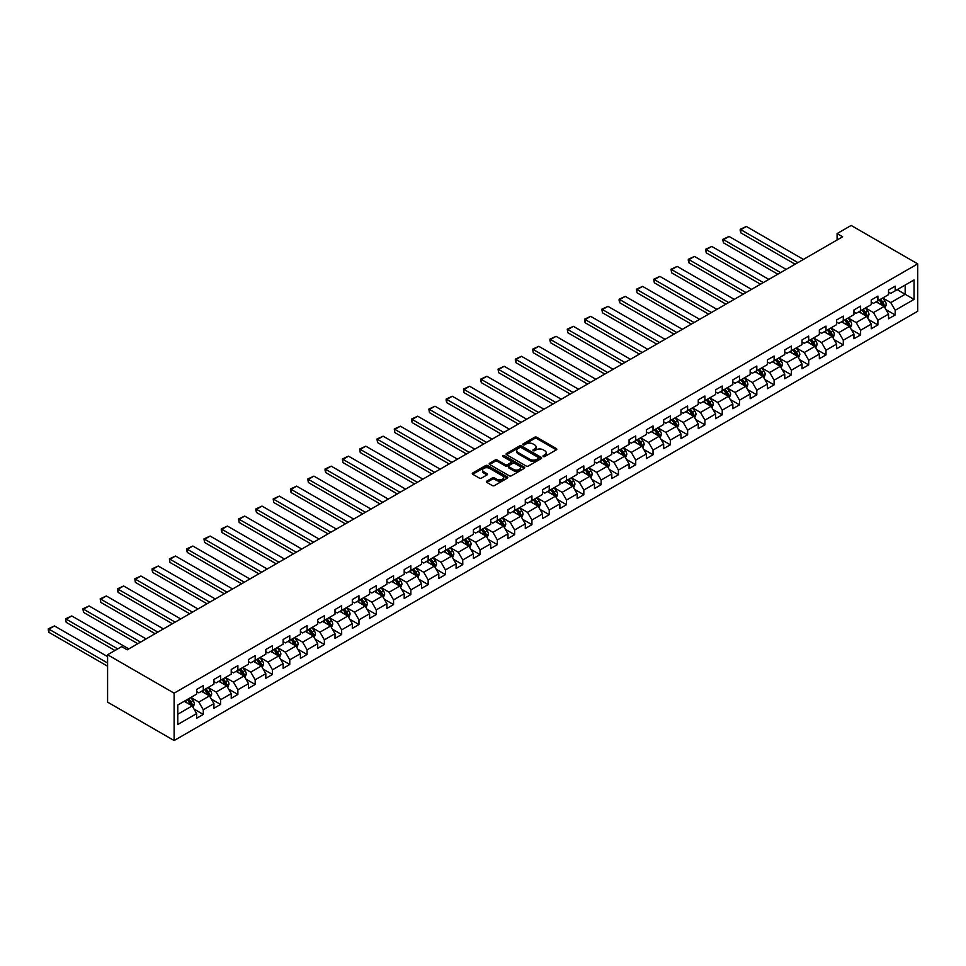 <?xml version="1.0" encoding="UTF-8"?>
<svg xmlns="http://www.w3.org/2000/svg" width="966" height="966" viewBox="0 0 966 966"><rect width="100%" height="100%" fill="white"/><g stroke="black" fill="none" stroke-linecap="round" stroke-linejoin="round"><path stroke-width="1.45" d="M543.278 456.52A1.075 0.628 0 0 0 544.8 456.52L556.368 449.842A1.534 0.894 0 0 0 556.814 449.214A1.534 0.894 0 0 0 556.368 448.586L536.782 437.272A1.534 0.894 0 0 0 534.596 437.272L523.041 443.949A1.075 0.628 0 0 0 524.562 444.831L526.059 443.962A4.927 2.85 0 0 1 533.027 443.962L534.657 444.903A4.927 2.85 0 0 1 536.094 446.92A4.927 2.85 0 0 1 534.657 448.924L533.16 449.794A1.075 0.628 0 0 0 534.681 450.675L536.178 449.806A4.927 2.85 0 0 1 543.146 449.806L544.776 450.748A4.927 2.85 0 0 1 546.213 452.764A4.927 2.85 0 0 1 544.776 454.769L543.278 455.638A1.075 0.628 0 0 0 543.278 456.52L543.278 455.638M486.816 481.128A1.534 0.894 0 0 0 486.369 481.756A1.534 0.894 0 0 0 486.816 482.384L492.31 485.56A1.534 0.894 0 0 0 494.495 485.56L507.331 478.146A1.534 0.894 0 0 0 507.79 477.518A1.534 0.894 0 0 0 507.331 476.89L487.745 465.576A1.534 0.894 0 0 0 485.572 465.576L472.724 472.99A1.534 0.894 0 0 0 472.277 473.618A1.534 0.894 0 0 0 472.724 474.246L479.365 478.085A1.534 0.894 0 0 0 481.539 478.085L487.033 474.91A1.534 0.894 0 0 0 487.492 474.282A1.534 0.894 0 0 0 487.033 473.654L483.749 471.758A4.118 2.379 0 0 1 482.541 470.068A4.118 2.379 0 0 1 485.077 467.87A4.118 2.379 0 0 1 489.569 468.389L502.465 475.84A4.118 2.379 0 0 1 503.672 477.518A4.118 2.379 0 0 1 501.125 479.716A4.118 2.379 0 0 1 496.645 479.196L494.495 477.953A1.534 0.894 0 0 0 492.31 477.953L486.816 481.128L486.816 482.384M917.7 263.863L851.167 225.452L837.087 233.591L842.63 236.791L127.21 649.828L121.668 646.628L107.588 654.755L174.121 693.165L917.7 263.863L917.7 311.245L174.121 740.548L174.121 693.165M526.168 466.023A1.534 0.894 0 0 0 528.342 466.023L541.189 458.608A1.534 0.894 0 0 0 541.636 457.981A1.534 0.894 0 0 0 541.189 457.353L521.592 446.038A1.534 0.894 0 0 0 519.418 446.038L506.57 453.452A1.534 0.894 0 0 0 506.124 454.08A1.534 0.894 0 0 0 506.57 454.708L526.168 466.023M503.25 456.749A1.075 0.628 0 0 1 504.337 456.894L524.236 468.389L511.412 475.791A1.534 0.894 0 0 1 509.239 475.791L489.653 464.477L495.147 461.325L495.147 460.045L489.653 463.221A1.534 0.894 0 0 0 489.194 463.849A1.534 0.894 0 0 0 489.653 464.477L489.653 463.221M495.147 461.325A1.534 0.894 0 0 1 497.321 461.325L497.321 460.045A1.534 0.894 0 0 0 495.147 460.045M497.321 460.045L505.266 464.634A1.534 0.894 0 0 0 507.44 464.634L511.086 462.533A1.534 0.894 0 0 0 511.545 461.905A1.534 0.894 0 0 0 511.086 461.277L502.815 456.495A1.075 0.628 0 0 1 504.337 455.614L524.26 467.121A1.534 0.894 0 0 1 524.707 467.749A1.534 0.894 0 0 1 524.26 468.377L524.26 467.121M194.021 709.08L203.283 714.429L203.283 709.756L213.921 703.61L213.921 708.283L220.574 704.443L220.574 699.758L231.224 693.624L231.224 698.297L237.877 694.445L237.877 689.772L248.516 683.626L248.516 688.299L255.169 684.459L255.169 679.786L265.819 673.64L265.819 678.313L272.472 674.473L272.472 669.8L283.123 663.654L283.123 668.327L289.776 664.487L289.776 659.814L300.414 653.668L300.414 658.341L307.067 654.501L307.067 649.828L317.717 643.682L317.717 648.355L324.371 644.515L324.371 639.842L335.009 633.696L335.009 638.369L341.662 634.529L341.662 629.856L352.312 623.71L352.312 628.383L358.966 624.543L358.966 619.87L369.604 613.724L369.604 618.397L376.257 614.557L376.257 609.884L386.907 603.738L386.907 608.411L393.56 604.571L393.56 599.898L404.199 593.752L404.199 598.425L410.852 594.585L410.852 589.912L421.502 583.766L421.502 588.439L428.155 584.599L428.155 579.926L438.793 573.78L438.793 578.453L445.447 574.613L445.447 569.94L456.097 563.794L456.097 568.467L462.75 564.627L462.75 559.954L473.388 553.808L473.388 558.481L480.042 554.641L480.042 549.968L490.692 543.822L490.692 548.495L497.345 544.655L497.345 539.97L507.983 533.836L507.983 538.509L514.636 534.657L514.636 529.984L525.287 523.838L525.287 528.523L531.94 524.671L531.94 519.998L542.578 513.852L542.578 518.525L549.231 514.685L549.231 510.012L559.882 503.866L559.882 508.539L566.535 504.699L566.535 500.026L577.173 493.88L577.173 498.553L583.826 494.713L583.826 490.04L594.476 483.894L594.476 488.567L601.13 484.727L601.13 480.054L611.78 473.908L611.78 478.581L618.421 474.741L618.421 470.068L629.071 463.921L629.071 468.595L635.725 464.755L635.725 460.082L646.375 453.935L646.375 458.608L653.028 454.769L653.028 450.096L663.666 443.949L663.666 448.622L670.319 444.783L670.319 440.11L680.97 433.963L680.97 438.636L687.623 434.797L687.623 430.124L698.261 423.977L698.261 428.65L704.914 424.811L704.914 420.138L715.565 413.991L715.565 418.664L722.218 414.825L722.218 410.152L732.856 404.005L732.856 408.678L739.509 404.839L739.509 400.165L750.159 394.019L750.159 398.692L756.813 394.853L756.813 390.179L767.451 384.033L767.451 388.706L774.104 384.866L774.104 380.193L784.754 374.047L784.754 378.72L791.408 374.868L791.408 370.195L802.046 364.061L802.046 368.734L808.699 364.882L808.699 360.209L819.349 354.063L819.349 358.736L826.002 354.896L826.002 350.223L836.641 344.077L836.641 348.75L843.294 344.91L843.294 340.237L853.944 334.091L853.944 338.764L860.597 334.924L860.597 330.251L871.235 324.105L871.235 328.778L877.889 324.938L877.889 320.265L888.539 314.119L888.539 318.792L895.192 314.952L895.192 310.279L914.041 299.4L914.041 279.935L905.166 285.055L905.166 294.28L914.041 299.4M203.283 714.429L196.629 718.269L196.629 713.596L177.78 724.476L177.78 705.011L196.629 694.131L196.629 689.458L203.283 685.618L203.283 690.292L213.921 684.145L213.921 679.472L220.574 675.632L220.574 680.305L231.224 674.159L231.224 669.486L237.877 665.646L237.877 670.319L248.516 664.173L248.516 659.5L255.169 655.66L255.169 660.333L265.819 654.187L265.819 649.514L272.472 645.674L272.472 650.347L283.123 644.201L283.123 639.528L289.776 635.676L289.776 640.349L300.414 634.215L300.414 629.542L307.067 625.69L307.067 630.363L317.717 624.217L317.717 619.544L324.371 615.704L324.371 620.377L335.009 614.231L335.009 609.558L341.662 605.718L341.662 610.391L352.312 604.245L352.312 599.572L358.966 595.732L358.966 600.405L369.604 594.259L369.604 589.586L376.257 585.746L376.257 590.419L386.907 584.273L386.907 579.6L393.56 575.76L393.56 580.433L404.199 574.287L404.199 569.614L410.852 565.774L410.852 570.447L421.502 564.301L421.502 559.628L428.155 555.788L428.155 560.461L438.793 554.315L438.793 549.642L445.447 545.802L445.447 550.475L456.097 544.329L456.097 539.656L462.75 535.816L462.75 540.489L473.388 534.343L473.388 529.67L480.042 525.83L480.042 530.503L490.692 524.357L490.692 519.684L497.345 515.844L497.345 520.517L507.983 514.371L507.983 509.698L514.636 505.858L514.636 510.531L525.287 504.385L525.287 499.712L531.94 495.872L531.94 500.545L542.578 494.399L542.578 489.726L549.231 485.886L549.231 490.559L559.882 484.413L559.882 479.74L566.535 475.888L566.535 480.573L577.173 474.427L577.173 469.754L583.826 465.902L583.826 470.575L594.476 464.441L594.476 459.756L601.13 455.916L601.13 460.589L611.78 454.443L611.78 449.77L618.421 445.93L618.421 450.603L629.071 444.457L629.071 439.784L635.725 435.944L635.725 440.617L646.375 434.471L646.375 429.798L653.028 425.958L653.028 430.631L663.666 424.485L663.666 419.812L670.319 415.972L670.319 420.645L680.97 414.499L680.97 409.825L687.623 405.986L687.623 410.659L698.261 404.512L698.261 399.839L704.914 396L704.914 400.673L715.565 394.526L715.565 389.853L722.218 386.014L722.218 390.687L732.856 384.54L732.856 379.867L739.509 376.028L739.509 380.701L750.159 374.554L750.159 369.881L756.813 366.042L756.813 370.715L767.451 364.568L767.451 359.895L774.104 356.056L774.104 360.729L784.754 354.582L784.754 349.909L791.408 346.07L791.408 350.743L802.046 344.596L802.046 339.923L808.699 336.083L808.699 340.757L819.349 334.61L819.349 329.937L826.002 326.097L826.002 330.77L836.641 324.624L836.641 319.951L843.294 316.111L843.294 320.784L853.944 314.638L853.944 309.965L860.597 306.113L860.597 310.786L871.235 304.652L871.235 299.979L877.889 296.127L877.889 300.8L888.539 294.654L888.539 289.981L895.192 286.141L895.192 290.814L914.041 279.935M201.508 691.318L209.489 695.918L198.851 702.065L190.857 697.464M196.629 691.571L198.851 692.851L203.283 690.292M198.851 702.065L203.283 709.756M209.489 695.918L213.921 703.61M218.799 681.332L226.793 685.932L216.143 692.079L208.161 687.478M213.921 681.585L216.143 682.865L220.574 680.305M216.143 692.079L220.574 699.758M226.793 685.932L231.224 693.624M236.102 671.346L244.084 675.946L233.446 682.093L225.452 677.48M231.224 671.599L233.446 672.879L237.877 670.319M233.446 682.093L237.877 689.772M244.084 675.946L248.516 683.626M253.406 661.348L261.388 665.96L250.737 672.107L242.756 667.494M248.516 661.613L250.737 662.893L255.169 660.333M250.737 672.107L255.169 679.786M261.388 665.96L265.819 673.64M270.697 651.362L278.679 655.974L268.041 662.121L260.047 657.508M265.819 651.627L268.041 652.907L272.472 650.347M268.041 662.121L272.472 669.8M278.679 655.974L283.123 663.654M288.001 641.376L295.982 645.988L285.332 652.135L277.351 647.522M283.123 641.641L285.332 642.921L289.776 640.349M285.332 652.135L289.776 659.814M295.982 645.988L300.414 653.668M305.292 631.39L313.274 636.002L302.636 642.148L294.654 637.536M300.414 631.643L302.636 632.935L307.067 630.363M302.636 642.148L307.067 649.828M313.274 636.002L317.717 643.682M322.596 621.404L330.577 626.016L319.927 632.162L311.946 627.55M317.717 621.657L319.927 622.937L324.371 620.377M319.927 632.162L324.371 639.842M330.577 626.016L335.009 633.696M339.887 611.418L347.869 616.03L337.231 622.176L329.249 617.564M335.009 611.671L337.231 612.951L341.662 610.391M337.231 622.176L341.662 629.856M347.869 616.03L352.312 623.71M357.191 601.432L365.172 606.044L354.522 612.19L346.54 607.578M352.312 601.685L354.522 602.965L358.966 600.405M354.522 612.19L358.966 619.87M365.172 606.044L369.604 613.724M374.482 591.446L382.464 596.058L371.825 602.204L363.844 597.592M369.604 591.699L371.825 592.979L376.257 590.419M371.825 602.204L376.257 609.884M382.464 596.058L386.907 603.738M391.785 581.46L399.767 586.072L389.117 592.218L381.135 587.606M386.907 581.713L389.117 582.993L393.56 580.433M389.117 592.218L393.56 599.898M399.767 586.072L404.199 593.752M409.077 571.474L417.058 576.086L406.42 582.232L398.439 577.62M404.199 571.727L406.42 573.007L410.852 570.447M406.42 582.232L410.852 589.912M417.058 576.086L421.502 583.766M426.38 561.487L434.362 566.1L423.712 572.246L415.73 567.634M421.502 561.741L423.712 563.021L428.155 560.461M423.712 572.246L428.155 579.926M434.362 566.1L438.793 573.78M443.672 551.501L451.653 556.114L441.015 562.248L433.034 557.648M438.793 551.755L441.015 553.035L445.447 550.475M441.015 562.248L445.447 569.94M451.653 556.114L456.097 563.794M460.975 541.515L468.957 546.116L458.307 552.262L450.325 547.662M456.097 541.769L458.307 543.049L462.75 540.489M458.307 552.262L462.75 559.954M468.957 546.116L473.388 553.808M478.267 531.529L486.26 536.13L475.61 542.276L467.629 537.676M473.388 531.783L475.61 533.063L480.042 530.503M475.61 542.276L480.042 549.968M486.26 536.13L490.692 543.822M495.57 521.543L503.552 526.144L492.901 532.29L484.92 527.69M490.692 521.797L492.901 523.077L497.345 520.517M492.901 532.29L497.345 539.97M503.552 526.144L507.983 533.836M512.861 511.557L520.855 516.158L510.205 522.304L502.223 517.704M507.983 511.811L510.205 513.091L514.636 510.531M510.205 522.304L514.636 529.984M520.855 516.158L525.287 523.838M530.165 501.559L538.147 506.172L527.508 512.318L519.515 507.705M525.287 501.825L527.508 503.105L531.94 500.545M527.508 512.318L531.94 519.998M538.147 506.172L542.578 513.852M547.456 491.573L555.45 496.186L544.8 502.332L536.818 497.719M542.578 491.839L544.8 493.119L549.231 490.559M544.8 502.332L549.231 510.012M555.45 496.186L559.882 503.866M564.76 481.587L572.741 486.2L562.103 492.346L554.11 487.733M559.882 481.853L562.103 483.133L566.535 480.573M562.103 492.346L566.535 500.026M572.741 486.2L577.173 493.88M582.051 471.601L590.045 476.214L579.395 482.36L571.413 477.747M577.173 471.867L579.395 473.147L583.826 470.575M579.395 482.36L583.826 490.04M590.045 476.214L594.476 483.894M599.355 461.615L607.336 466.228L596.698 472.374L588.705 467.761M594.476 461.869L596.698 463.149L601.13 460.589M596.698 472.374L601.13 480.054M607.336 466.228L611.78 473.908M616.658 451.629L624.64 456.242L613.99 462.388L606.008 457.775M611.78 451.883L613.99 453.163L618.421 450.603M613.99 462.388L618.421 470.068M624.64 456.242L629.071 463.921M633.95 441.643L641.931 446.256L631.293 452.402L623.312 447.789M629.071 441.897L631.293 443.177L635.725 440.617M631.293 452.402L635.725 460.082M641.931 446.256L646.375 453.935M651.253 431.657L659.235 436.27L648.584 442.416L640.603 437.803M646.375 431.911L648.584 433.191L653.028 430.631M648.584 442.416L653.028 450.096M659.235 436.27L663.666 443.949M668.544 421.671L676.526 426.284L665.888 432.43L657.906 427.817M663.666 421.925L665.888 423.205L670.319 420.645M665.888 432.43L670.319 440.11M676.526 426.284L680.97 433.963M685.848 411.685L693.83 416.298L683.179 422.444L675.198 417.831M680.97 411.939L683.179 413.219L687.623 410.659M683.179 422.444L687.623 430.124M693.83 416.298L698.261 423.977M703.139 401.699L711.121 406.312L700.483 412.458L692.501 407.845M698.261 401.953L700.483 403.233L704.914 400.673M700.483 412.458L704.914 420.138M711.121 406.312L715.565 413.991M720.443 391.713L728.424 396.326L717.774 402.472L709.793 397.859M715.565 391.967L717.774 393.247L722.218 390.687M717.774 402.472L722.218 410.152M728.424 396.326L732.856 404.005M737.734 381.727L745.716 386.328L735.078 392.474L727.096 387.873M732.856 381.981L735.078 383.26L739.509 380.701M735.078 392.474L739.509 400.165M745.716 386.328L750.159 394.019M755.038 371.741L763.019 376.342L752.369 382.488L744.388 377.887M750.159 371.995L752.369 373.274L756.813 370.715M752.369 382.488L756.813 390.179M763.019 376.342L767.451 384.033M772.329 361.755L780.311 366.355L769.673 372.502L761.691 367.901M767.451 362.009L769.673 363.288L774.104 360.729M769.673 372.502L774.104 380.193M780.311 366.355L784.754 374.047M789.633 351.769L797.614 356.369L786.964 362.516L778.982 357.915M784.754 352.022L786.964 353.302L791.408 350.743M786.964 362.516L791.408 370.195M797.614 356.369L802.046 364.061M806.924 341.783L814.906 346.383L804.267 352.53L796.286 347.917M802.046 342.036L804.267 343.316L808.699 340.757M804.267 352.53L808.699 360.209M814.906 346.383L819.349 354.063M824.227 331.785L832.209 336.397L821.559 342.544L813.577 337.931M819.349 332.05L821.559 333.33L826.002 330.77M821.559 342.544L826.002 350.223M832.209 336.397L836.641 344.077M841.519 321.799L849.512 326.411L838.862 332.558L830.881 327.945M836.641 322.064L838.862 323.344L843.294 320.784M838.862 332.558L843.294 340.237M849.512 326.411L853.944 334.091M858.822 311.813L866.804 316.425L856.166 322.572L848.172 317.959M853.944 312.078L856.166 313.358L860.597 310.786M856.166 322.572L860.597 330.251M866.804 316.425L871.235 324.105M876.114 301.827L884.107 306.439L873.457 312.586L865.476 307.973M871.235 302.08L873.457 303.372L877.889 300.8M873.457 312.586L877.889 320.265M884.107 306.439L888.539 314.119M897.185 289.667L905.166 294.28L890.761 302.599L882.767 297.987M888.539 292.094L890.761 293.374L895.192 290.814M890.761 302.599L895.192 310.279M107.588 654.755L107.588 702.137L174.121 740.548M837.087 233.591L837.087 239.991M177.78 714.236L192.198 705.904L184.204 701.304M192.198 705.904L196.629 713.596M885.931 309.603L895.192 314.952M868.639 319.601L877.889 324.938M851.336 329.587L860.597 334.924M834.044 339.573L843.294 344.91M816.741 349.559L826.002 354.896M799.437 359.545L808.699 364.882M782.146 369.531L791.408 374.868M764.843 379.517L774.104 384.866M747.551 389.503L756.813 394.853M730.248 399.489L739.509 404.839M712.956 409.475L722.218 414.825M695.653 419.461L704.914 424.811M678.361 429.447L687.623 434.797M661.058 439.433L670.319 444.783M643.767 449.419L653.028 454.769M626.463 459.405L635.725 464.755M609.172 469.391L618.421 474.741M591.868 479.377L601.13 484.727M574.577 489.376L583.826 494.713M557.273 499.362L566.535 504.699M539.982 509.348L549.231 514.685M522.678 519.334L531.94 524.671M505.387 529.32L514.636 534.657M488.084 539.306L497.345 544.655M470.792 549.292L480.042 554.641M453.489 559.278L462.75 564.627M436.185 569.264L445.447 574.613M418.894 579.25L428.155 584.599M401.59 589.236L410.852 594.585M384.299 599.222L393.56 604.571M366.995 609.208L376.257 614.557M349.704 619.194L358.966 624.543M332.401 629.18L341.662 634.529M315.109 639.166L324.371 644.515M297.806 649.164L307.067 654.501M280.514 659.15L289.776 664.487M263.211 669.136L272.472 674.473M245.919 679.122L255.169 684.459M228.616 689.108L237.877 694.445M211.325 699.094L220.574 704.443M543.713 456.664L544.776 456.049A4.927 2.85 0 0 0 546.213 454.044L546.213 452.764M536.094 446.92L536.094 448.2A4.927 2.85 0 0 1 534.657 450.204L533.582 450.82M556.368 448.586L556.368 449.842L536.782 438.552A1.534 0.894 0 0 0 534.596 438.552L523.463 444.976M541.165 458.621L521.592 447.318A1.534 0.894 0 0 0 519.418 447.318L506.595 454.72M538.46 458.415A1.075 0.628 0 0 0 538.46 457.534L521.266 447.608A1.075 0.628 0 0 0 519.744 447.608L518.162 448.514A4.927 2.85 0 0 0 516.725 450.53A4.927 2.85 0 0 0 518.162 452.535L529.923 459.321A4.927 2.85 0 0 0 536.891 459.321L538.46 458.415L538.46 459.695A1.075 0.628 0 0 0 538.774 459.261L538.774 457.981M516.725 450.53L516.725 451.81A4.927 2.85 0 0 0 518.162 453.827L518.162 452.535M538.46 459.695L536.891 460.613A4.927 2.85 0 0 1 529.923 460.613L518.162 453.827M497.321 461.325L505.266 465.914A1.534 0.894 0 0 0 507.44 465.914L511.086 463.813A1.534 0.894 0 0 0 511.545 463.185L511.545 461.905M513.514 469.391A4.118 2.379 0 0 0 517.993 469.911A4.118 2.379 0 0 0 520.541 467.713A4.118 2.379 0 0 0 519.334 466.035L514.793 463.414A1.534 0.894 0 0 0 512.62 463.414L508.973 465.515A1.534 0.894 0 0 0 508.514 466.143A1.534 0.894 0 0 0 508.973 466.771L513.514 469.391L513.514 470.671A4.118 2.379 0 0 0 517.993 471.191A4.118 2.379 0 0 0 520.541 468.993L520.541 467.713M508.514 466.143L508.514 467.423A1.534 0.894 0 0 0 508.973 468.051L508.973 466.771M513.514 470.671L508.973 468.051M503.672 477.518L503.672 478.798A4.118 2.379 0 0 1 501.125 480.996A4.118 2.379 0 0 1 496.645 480.476L494.495 479.245A1.534 0.894 0 0 0 492.31 479.245L486.84 482.396M482.541 470.068L482.541 471.348A4.118 2.379 0 0 0 483.749 473.038L483.749 471.758M487.033 473.654L487.033 474.91L483.749 473.038M507.331 476.89L507.331 478.146L487.745 466.856A1.534 0.894 0 0 0 485.572 466.856L472.748 474.258L472.724 472.99M884.977 307.961L886.293 304.628A4.154 2.403 -120 0 0 884.977 301.09L882.683 298.035M797.892 262.619L740.825 229.666L746.368 226.467L803.434 259.419M878.698 303.312L877.14 301.247M740.825 232.866L740.21 230.596L740.21 229.316L740.825 229.666L740.825 232.866L795.115 264.225M879.241 300.028L881.535 303.082A4.154 2.403 60 0 1 882.719 305.582L884.059 304.809A4.154 2.403 -120 0 0 882.864 302.31L880.581 299.255M879.531 299.858L882.079 303.252A2.113 1.22 60 0 1 882.453 303.892L884.059 304.809M740.21 229.316L746.368 226.467M867.685 317.947L869.002 314.626A4.154 2.403 -120 0 0 867.673 311.076L865.379 308.021M780.588 272.605L723.522 239.653L729.064 236.453L786.143 269.405M861.394 313.298L859.837 311.233M723.522 242.852L722.906 240.582L722.906 239.302L723.522 239.653L723.522 242.852L777.823 274.211M861.95 310.014L864.232 313.069A4.154 2.403 60 0 1 865.427 315.568L866.756 314.795A4.154 2.403 -120 0 0 865.572 312.296L863.278 309.241M862.24 309.845L864.775 313.238A2.113 1.22 60 0 1 865.162 313.878L866.756 314.795M722.906 239.302L729.064 236.453M850.382 327.933L851.698 324.612A4.154 2.403 -120 0 0 850.382 321.074L848.088 318.019M763.297 282.591L706.218 249.639L711.773 246.439L768.839 279.391M844.103 323.284L842.545 321.219M706.218 252.838L705.615 249.288L706.218 252.838L760.52 284.197M844.646 320L846.94 323.055A4.154 2.403 60 0 1 848.124 325.554L849.464 324.781A4.154 2.403 -120 0 0 848.269 322.282L845.975 319.227M844.936 319.831L847.484 323.224A2.113 1.22 60 0 1 847.858 323.864L849.464 324.781M705.615 249.288L711.773 246.439M833.09 337.919L834.407 334.598A4.154 2.403 -120 0 0 833.078 331.06L830.784 328.005M745.993 292.577L688.927 259.625L694.469 256.425L751.536 289.377M826.799 333.282L825.242 331.205M688.927 262.837L688.311 260.554L688.311 259.274L688.927 259.625L688.927 262.837L743.228 294.183M827.355 329.986L829.637 333.041A4.154 2.403 60 0 1 830.832 335.54L832.161 334.767A4.154 2.403 -120 0 0 830.977 332.268L828.683 329.213M827.645 329.817L830.18 333.21A2.113 1.22 60 0 1 830.567 333.85L832.161 334.767M688.311 259.274L694.469 256.425M815.787 347.905L817.103 344.584A4.154 2.403 -120 0 0 815.775 341.046L813.493 337.991M728.702 302.563L671.624 269.611L677.178 266.411L734.245 299.363M809.508 343.268L807.95 341.191M671.624 272.823L671.02 269.26L671.624 272.823L725.925 304.169M810.051 339.972L812.346 343.027A4.154 2.403 60 0 1 813.529 345.526L814.857 344.753A4.154 2.403 -120 0 0 813.674 342.254L811.38 339.199M810.341 339.803L812.877 343.196A2.113 1.22 60 0 1 813.263 343.836L814.857 344.753M671.02 269.26L677.178 266.411M798.496 357.891L799.812 354.57A4.154 2.403 -120 0 0 798.484 351.032L796.189 347.977M711.399 312.549L654.332 279.609L659.875 276.397L716.941 309.349M792.205 353.254L790.647 351.177M654.332 282.809L653.716 279.246L654.332 282.809L708.633 314.155M792.76 349.958L795.042 353.013A4.154 2.403 60 0 1 796.238 355.512L797.566 354.739A4.154 2.403 -120 0 0 796.37 352.24L794.088 349.185M793.05 349.789L795.586 353.182A2.113 1.22 60 0 1 795.972 353.822L797.566 354.739M653.716 279.246L659.875 276.397M781.192 367.877L782.508 364.556A4.154 2.403 -120 0 0 781.18 361.018L778.898 357.963M694.107 322.535L637.029 289.595L642.583 286.395L699.65 319.335M774.901 363.24L773.355 361.163M637.029 292.795L636.425 289.232L637.029 292.795L691.33 324.141M775.457 359.944L777.751 362.999A4.154 2.403 60 0 1 778.934 365.498L780.262 364.737A4.154 2.403 -120 0 0 779.079 362.238L776.785 359.183M775.746 359.775L778.282 363.168A2.113 1.22 60 0 1 778.668 363.808L780.262 364.737M636.425 289.232L642.583 286.395M763.889 377.863L765.217 374.542A4.154 2.403 -120 0 0 763.889 371.004L761.594 367.949M676.804 332.521L619.737 299.581L625.28 296.381L682.346 329.321M757.61 373.226L756.052 371.149M619.737 302.781L619.121 300.511L619.121 299.231L619.737 299.581L619.737 302.781L674.039 334.127M758.165 369.93L760.447 372.985A4.154 2.403 60 0 1 761.643 375.484L762.971 374.723A4.154 2.403 -120 0 0 761.776 372.224L759.493 369.169M758.455 369.761L760.991 373.154A2.113 1.22 60 0 1 761.377 373.794L762.971 374.723M619.121 299.231L625.28 296.381M746.597 387.849L747.913 384.528A4.154 2.403 -120 0 0 746.585 380.99L744.303 377.935M659.512 342.507L602.434 309.567L607.976 306.367L665.055 339.308M740.306 383.212L738.761 381.135M602.434 312.767L601.83 309.217L602.434 312.767L656.735 344.113M740.862 379.916L743.156 382.971A4.154 2.403 60 0 1 744.339 385.47L745.667 384.71A4.154 2.403 -120 0 0 744.484 382.21L742.19 379.155M741.151 379.747L743.687 383.14A2.113 1.22 60 0 1 744.074 383.78L745.667 384.71M601.83 309.217L607.976 306.367M729.294 397.835L730.622 394.514A4.154 2.403 -120 0 0 729.294 390.976L727 387.921M642.209 352.505L585.142 319.553L590.685 316.353L647.751 349.294M723.015 393.198L721.457 391.121M585.142 322.753L584.527 320.483L584.527 319.203L585.142 319.553L585.142 322.753L639.444 354.099M723.57 389.902L725.852 392.957A4.154 2.403 60 0 1 727.048 395.456L728.376 394.696A4.154 2.403 -120 0 0 727.181 392.196L724.898 389.141M723.86 389.733L726.396 393.126A2.113 1.22 60 0 1 726.782 393.766L728.376 394.696M584.527 319.203L590.685 316.353M712.002 407.821L713.319 404.5A4.154 2.403 -120 0 0 711.99 400.962L709.708 397.907M624.917 362.491L567.839 329.539L573.381 326.339L630.46 359.292M705.711 403.184L704.166 401.107M567.839 332.739L567.235 329.189L567.839 332.739L622.14 364.085M706.267 399.888L708.561 402.943A4.154 2.403 60 0 1 709.744 405.442L711.073 404.682A4.154 2.403 -120 0 0 709.889 402.182L707.595 399.127M706.557 399.731L709.092 403.112A2.113 1.22 60 0 1 709.479 403.752L711.073 404.682M567.235 329.189L573.381 326.339M694.699 417.807L696.027 414.486A4.154 2.403 -120 0 0 694.699 410.948L692.405 407.894M607.614 372.478L550.548 339.525L556.09 336.325L613.156 369.278M688.42 413.17L686.862 411.093M550.548 342.725L549.932 340.455L549.932 339.175L550.548 339.525L550.548 342.725L604.849 374.071M688.975 409.874L691.258 412.929A4.154 2.403 60 0 1 692.453 415.428L693.781 414.668A4.154 2.403 -120 0 0 692.586 412.168L690.304 409.113M689.265 409.717L691.801 413.098A2.113 1.22 60 0 1 692.187 413.75L693.781 414.668M549.932 339.175L556.09 336.325M677.408 427.793L678.724 424.472A4.154 2.403 -120 0 0 677.395 420.935L675.113 417.88M590.323 382.464L533.244 349.511L538.787 346.311L595.865 379.264M671.116 423.156L669.571 421.079M533.244 352.711L532.64 349.161L533.244 352.711L587.545 384.057M671.672 419.86L673.966 422.927A4.154 2.403 60 0 1 675.149 425.414L676.478 424.654A4.154 2.403 -120 0 0 675.294 422.154L673 419.099M671.962 419.703L674.497 423.084A2.113 1.22 60 0 1 674.884 423.736L676.478 424.654M532.64 349.161L538.787 346.311M660.104 437.779L661.432 434.459A4.154 2.403 -120 0 0 660.104 430.921L657.81 427.866M573.019 392.45L515.953 359.497L521.495 356.297L578.562 389.25M653.825 433.142L652.267 431.065M515.953 362.697L515.337 360.427L515.337 359.147L515.953 359.497L515.953 362.697L570.242 394.043M654.38 429.858L656.663 432.913A4.154 2.403 60 0 1 657.858 435.412L659.186 434.64A4.154 2.403 -120 0 0 657.991 432.14L655.709 429.085M654.67 429.689L657.206 433.07A2.113 1.22 60 0 1 657.592 433.722L659.186 434.64M515.337 359.147L521.495 356.297M642.813 447.777L644.129 444.445A4.154 2.403 -120 0 0 642.801 440.907L640.518 437.852M555.728 402.436L498.649 369.483L504.192 366.283L561.27 399.236M636.522 443.128L634.976 441.051M498.649 372.683L498.045 369.133L498.649 372.683L552.95 404.03M637.077 439.844L639.371 442.899A4.154 2.403 60 0 1 640.555 445.398L641.883 444.626A4.154 2.403 -120 0 0 640.7 442.126L638.405 439.071M637.367 439.675L639.903 443.056A2.113 1.22 60 0 1 640.289 443.708L641.883 444.626M498.045 369.133L504.192 366.283M625.509 457.763L626.825 454.431A4.154 2.403 -120 0 0 625.509 450.893L623.215 447.838M538.424 412.422L481.358 379.469L486.9 376.269L543.967 409.222M619.23 453.114L617.672 451.037M481.358 382.669L480.742 380.399L480.742 379.119L481.358 379.469L481.358 382.669L535.647 414.016M619.774 449.83L622.068 452.885A4.154 2.403 60 0 1 623.263 455.384L624.591 454.612A4.154 2.403 -120 0 0 623.396 452.112L621.114 449.057M620.063 449.661L622.611 453.054A2.113 1.22 60 0 1 622.998 453.694L624.591 454.612M480.742 379.119L486.9 376.269M608.218 467.749L609.534 464.417A4.154 2.403 -120 0 0 608.206 460.879L605.923 457.824M521.121 422.408L464.054 389.455L469.597 386.255L526.675 419.208M601.927 463.1L600.369 461.024M464.054 392.655L463.451 389.105L464.054 392.655L518.356 424.014M602.482 459.816L604.764 462.871A4.154 2.403 60 0 1 605.96 465.37L607.288 464.598A4.154 2.403 -120 0 0 606.105 462.098L603.81 459.043M602.772 459.647L605.308 463.04A2.113 1.22 60 0 1 605.694 463.68L607.288 464.598M463.451 389.105L469.597 386.255M590.914 477.735L592.23 474.415A4.154 2.403 -120 0 0 590.914 470.865L588.62 467.81M503.829 432.394L446.763 399.441L452.305 396.241L509.372 429.194M584.635 473.086L583.078 471.022M446.763 402.641L446.147 400.371L446.147 399.091L446.763 399.441L446.763 402.641L501.052 434M585.179 469.802L587.473 472.857A4.154 2.403 60 0 1 588.656 475.357L589.997 474.584A4.154 2.403 -120 0 0 588.801 472.084L586.519 469.029M585.468 469.633L588.016 473.026A2.113 1.22 60 0 1 588.403 473.666L589.997 474.584M446.147 399.091L452.305 396.241M573.623 487.721L574.939 484.401A4.154 2.403 -120 0 0 573.611 480.863L571.329 477.808M486.526 442.38L429.459 409.427L435.002 406.227L492.08 439.18M567.332 483.072L565.774 481.008M429.459 412.627L428.856 409.077L429.459 412.627L483.761 443.986M567.887 479.788L570.169 482.843A4.154 2.403 60 0 1 571.365 485.343L572.693 484.57A4.154 2.403 -120 0 0 571.51 482.07L569.216 479.015M568.177 479.619L570.713 483.012A2.113 1.22 60 0 1 571.099 483.652L572.693 484.57M428.856 409.077L435.002 406.227M556.319 497.707L557.636 494.387A4.154 2.403 -120 0 0 556.319 490.849L554.025 487.794M469.235 452.366L412.168 419.413L417.71 416.213L474.777 449.166M550.04 493.071L548.483 490.994M412.168 422.613L411.552 420.343L411.552 419.063L412.168 419.413L412.168 422.613L466.457 453.972M550.584 489.774L552.878 492.829A4.154 2.403 60 0 1 554.061 495.329L555.402 494.556A4.154 2.403 -120 0 0 554.206 492.056L551.924 489.001M550.874 489.605L553.421 492.998A2.113 1.22 60 0 1 553.796 493.638L555.402 494.556M411.552 419.063L417.71 416.213M539.028 507.693L540.344 504.373A4.154 2.403 -120 0 0 539.016 500.835L536.734 497.78M451.931 462.352L394.865 429.399L400.407 426.199L457.486 459.152M532.737 503.057L531.179 500.98M394.865 432.611L394.261 429.049L394.865 432.611L449.166 463.958M533.292 499.76L535.575 502.815A4.154 2.403 60 0 1 536.77 505.315L538.098 504.542A4.154 2.403 -120 0 0 536.915 502.042L534.621 498.987M533.582 499.591L536.118 502.984A2.113 1.22 60 0 1 536.504 503.624L538.098 504.542M394.261 429.049L400.407 426.199M521.725 517.679L523.041 514.359A4.154 2.403 -120 0 0 521.725 510.821L519.43 507.766M434.64 472.338L377.561 439.397L383.116 436.185L440.182 469.138M515.446 513.043L513.888 510.966M377.561 442.597L376.957 439.035L377.561 442.597L431.862 473.944M515.989 509.746L518.283 512.801A4.154 2.403 60 0 1 519.466 515.301L520.807 514.528A4.154 2.403 -120 0 0 519.611 512.028L517.329 508.973M516.279 509.577L518.827 512.97A2.113 1.22 60 0 1 519.201 513.61L520.807 514.528M376.957 439.035L383.116 436.185M504.433 527.665L505.749 524.345A4.154 2.403 -120 0 0 504.421 520.807L502.127 517.752M417.336 482.324L360.27 449.383L365.812 446.171L422.879 479.124M498.142 523.029L496.584 520.952M360.27 452.583L359.654 449.021L360.27 452.583L414.571 483.93M498.697 519.732L500.98 522.787A4.154 2.403 60 0 1 502.175 525.287L503.503 524.514A4.154 2.403 -120 0 0 502.32 522.014L500.026 518.959M498.987 519.563L501.523 522.956A2.113 1.22 60 0 1 501.909 523.596L503.503 524.514M359.654 449.021L365.812 446.171M487.13 537.651L488.446 534.331A4.154 2.403 -120 0 0 487.118 530.793L484.835 527.738M400.045 492.31L342.966 459.369L348.521 456.169L405.587 489.11M480.851 533.015L479.293 530.938M342.966 462.569L342.362 459.007L342.966 462.569L397.267 493.916M481.394 529.718L483.688 532.773A4.154 2.403 60 0 1 484.872 535.273L486.212 534.512A4.154 2.403 -120 0 0 485.017 532.012L482.722 528.957M481.684 529.549L484.232 532.942A2.113 1.22 60 0 1 484.606 533.582L486.212 534.512M342.362 459.007L348.521 456.169M469.838 547.637L471.154 544.317A4.154 2.403 -120 0 0 469.826 540.779L467.532 537.724M382.741 502.296L325.675 469.355L331.217 466.155L388.284 499.096M463.547 543.001L461.99 540.924M325.675 472.555L325.059 470.285L325.059 469.005L325.675 469.355L325.675 472.555L379.976 503.902M464.103 539.704L466.385 542.759A4.154 2.403 60 0 1 467.58 545.259L468.908 544.498A4.154 2.403 -120 0 0 467.713 541.998L465.431 538.943M464.392 539.535L466.928 542.928A2.113 1.22 60 0 1 467.315 543.568L468.908 544.498M325.059 469.005L331.217 466.155M452.535 557.624L453.851 554.303A4.154 2.403 -120 0 0 452.523 550.765L450.241 547.71M365.45 512.294L308.371 479.341L313.926 476.141L370.992 509.082M446.244 552.987L444.698 550.91M308.371 482.541L307.768 478.991L308.371 482.541L362.673 513.888M446.799 549.69L449.093 552.745A4.154 2.403 60 0 1 450.277 555.245L451.605 554.484A4.154 2.403 -120 0 0 450.422 551.984L448.127 548.93M447.089 549.521L449.625 552.914A2.113 1.22 60 0 1 450.011 553.554L451.605 554.484M307.768 478.991L313.926 476.141M435.231 567.61L436.56 564.289A4.154 2.403 -120 0 0 435.231 560.751L432.937 557.696M348.146 522.28L291.08 489.327L296.622 486.127L353.689 519.068M428.952 562.973L427.395 560.896M291.08 492.527L290.464 490.257L290.464 488.977L291.08 489.327L291.08 492.527L345.381 523.874M429.508 559.676L431.79 562.731A4.154 2.403 60 0 1 432.985 565.231L434.314 564.47A4.154 2.403 -120 0 0 433.118 561.971L430.836 558.916M429.798 559.519L432.333 562.9A2.113 1.22 60 0 1 432.72 563.54L434.314 564.47M290.464 488.977L296.622 486.127M417.94 577.596L419.256 574.275A4.154 2.403 -120 0 0 417.928 570.737L415.646 567.682M330.855 532.266L273.776 499.313L279.319 496.113L336.397 529.066M411.649 572.959L410.103 570.882M273.776 502.513L273.173 498.963L273.776 502.513L328.078 533.86M412.204 569.662L414.499 572.717A4.154 2.403 60 0 1 415.682 575.217L417.01 574.456A4.154 2.403 -120 0 0 415.827 571.957L413.533 568.902M412.494 569.505L415.03 572.886A2.113 1.22 60 0 1 415.416 573.526L417.01 574.456M273.173 498.963L279.319 496.113M400.636 587.582L401.965 584.261A4.154 2.403 -120 0 0 400.636 580.723L398.342 577.668M313.552 542.252L256.485 509.299L262.028 506.099L319.094 539.052M394.357 582.945L392.8 580.868M256.485 512.499L255.869 510.229L255.869 508.949L256.485 509.299L256.485 512.499L310.786 543.846M394.913 579.648L397.195 582.703A4.154 2.403 60 0 1 398.39 585.203L399.719 584.442A4.154 2.403 -120 0 0 398.523 581.943L396.241 578.888M395.203 579.491L397.738 582.872A2.113 1.22 60 0 1 398.125 583.524L399.719 584.442M255.869 508.949L262.028 506.099M383.345 597.568L384.661 594.247A4.154 2.403 -120 0 0 383.333 590.709L381.051 587.654M296.26 552.238L239.182 519.285L244.724 516.086L301.803 549.038M377.054 592.931L375.508 590.854M239.182 522.485L238.578 518.935L239.182 522.485L293.483 553.832M377.609 589.646L379.904 592.701A4.154 2.403 60 0 1 381.087 595.201L382.415 594.428A4.154 2.403 -120 0 0 381.232 591.929L378.938 588.874M377.899 589.477L380.435 592.858A2.113 1.22 60 0 1 380.821 593.51L382.415 594.428M238.578 518.935L244.724 516.086M366.042 607.554L367.37 604.233A4.154 2.403 -120 0 0 366.042 600.695L363.747 597.64M278.957 562.224L221.89 529.271L227.433 526.072L284.499 559.024M359.763 602.917L358.205 600.84M221.89 532.471L221.274 530.201L221.274 528.921L221.89 529.271L221.89 532.471L276.191 563.818M360.318 599.632L362.6 602.687A4.154 2.403 60 0 1 363.796 605.187L365.124 604.414A4.154 2.403 -120 0 0 363.928 601.915L361.646 598.86M360.608 599.463L363.144 602.844A2.113 1.22 60 0 1 363.53 603.496L365.124 604.414M221.274 528.921L227.433 526.072M348.75 617.552L350.066 614.219A4.154 2.403 -120 0 0 348.738 610.681L346.456 607.626M261.665 572.21L204.587 539.257L210.129 536.058L267.208 569.01M342.459 612.903L340.913 610.826M204.587 542.457L203.983 538.907L204.587 542.457L258.888 573.804M343.015 609.618L345.309 612.673A4.154 2.403 60 0 1 346.492 615.173L347.82 614.4A4.154 2.403 -120 0 0 346.637 611.901L344.343 608.846M343.304 609.449L345.84 612.83A2.113 1.22 60 0 1 346.226 613.482L347.82 614.4M203.983 538.907L210.129 536.058M331.447 627.538L332.775 624.205A4.154 2.403 -120 0 0 331.447 620.667L329.152 617.612M244.362 582.196L187.295 549.243L192.838 546.044L249.904 578.996M325.168 622.889L323.61 620.812M187.295 552.443L186.679 550.173L186.679 548.893L187.295 549.243L187.295 552.443L241.597 583.79M325.723 619.604L328.005 622.659A4.154 2.403 60 0 1 329.201 625.159L330.529 624.386A4.154 2.403 -120 0 0 329.334 621.887L327.051 618.832M326.013 619.435L328.549 622.828A2.113 1.22 60 0 1 328.935 623.468L330.529 624.386M186.679 548.893L192.838 546.044M314.155 637.524L315.471 634.191A4.154 2.403 -120 0 0 314.143 630.653L311.861 627.598M227.07 592.182L169.992 559.229L175.534 556.03L232.613 588.982M307.864 632.875L306.319 630.81M169.992 562.429L169.388 558.879L169.992 562.429L224.293 593.788M308.42 629.591L310.714 632.645A4.154 2.403 60 0 1 311.897 635.145L313.225 634.372A4.154 2.403 -120 0 0 312.042 631.873L309.748 628.818M308.709 629.421L311.245 632.815A2.113 1.22 60 0 1 311.632 633.455L313.225 634.372M169.388 558.879L175.534 556.03M296.852 647.51L298.18 644.189A4.154 2.403 -120 0 0 296.852 640.639L294.558 637.584M209.767 602.168L152.7 569.216L158.243 566.016L215.309 598.968M290.573 642.861L289.015 640.796M152.7 572.415L152.085 570.145L152.085 568.865L152.7 569.216L152.7 572.415L206.99 603.774M291.116 639.577L293.41 642.632A4.154 2.403 60 0 1 294.606 645.131L295.934 644.358A4.154 2.403 -120 0 0 294.739 641.859L292.457 638.804M291.406 639.407L293.954 642.801A2.113 1.22 60 0 1 294.34 643.441L295.934 644.358M152.085 568.865L158.243 566.016M279.56 657.496L280.877 654.175A4.154 2.403 -120 0 0 279.548 650.637L277.266 647.582M192.476 612.154L135.397 579.202L140.939 576.002L198.018 608.954M273.269 652.847L271.724 650.782M135.397 582.401L134.793 578.851L135.397 582.401L189.698 613.76M273.825 649.563L276.119 652.618A4.154 2.403 60 0 1 277.302 655.117L278.631 654.344A4.154 2.403 -120 0 0 277.447 651.845L275.153 648.79M274.115 649.393L276.65 652.787A2.113 1.22 60 0 1 277.037 653.427L278.631 654.344M134.793 578.851L140.939 576.002M262.257 667.482L263.573 664.161A4.154 2.403 -120 0 0 262.257 660.623L259.963 657.568M175.172 622.14L118.106 589.188L123.648 585.988L180.714 618.94M255.978 662.845L254.42 660.768M118.106 592.399L117.49 590.117L117.49 588.837L118.106 589.188L118.106 592.399L172.395 623.746M256.521 659.549L258.816 662.604A4.154 2.403 60 0 1 259.999 665.103L261.339 664.33A4.154 2.403 -120 0 0 260.144 661.831L257.862 658.776M256.811 659.38L259.359 662.773A2.113 1.22 60 0 1 259.745 663.413L261.339 664.33M117.49 588.837L123.648 585.988M244.966 677.468L246.282 674.147A4.154 2.403 -120 0 0 244.953 670.609L242.671 667.554M157.869 632.126L100.802 599.174L106.345 595.974L163.423 628.926M238.674 672.831L237.117 670.754M100.802 602.386L100.198 598.823L100.802 602.386L155.103 633.732M239.23 669.535L241.512 672.59A4.154 2.403 60 0 1 242.708 675.089L244.036 674.316A4.154 2.403 -120 0 0 242.852 671.817L240.558 668.762M239.52 669.366L242.055 672.759A2.113 1.22 60 0 1 242.442 673.399L244.036 674.316M100.198 598.823L106.345 595.974M227.662 687.454L228.978 684.133A4.154 2.403 -120 0 0 227.662 680.595L225.368 677.54M140.577 642.112L83.511 609.172L89.053 605.96L146.12 638.912M221.383 682.817L219.825 680.74M83.511 612.372L82.895 608.809L83.511 612.372L137.8 643.718M221.926 679.521L224.221 682.576A4.154 2.403 60 0 1 225.404 685.075L226.744 684.302A4.154 2.403 -120 0 0 225.549 681.803L223.267 678.748M222.216 679.352L224.764 682.745A2.113 1.22 60 0 1 225.138 683.385L226.744 684.302M82.895 608.809L89.053 605.96M210.371 697.44L211.687 694.119A4.154 2.403 -120 0 0 210.359 690.581L208.076 687.526M117.731 648.898L66.207 619.158L71.75 615.958L128.828 648.898M204.08 692.803L202.522 690.726M66.207 622.358L65.603 618.795L66.207 622.358L114.966 650.504M204.635 689.507L206.917 692.562A4.154 2.403 60 0 1 208.113 695.061L209.441 694.3A4.154 2.403 -120 0 0 208.258 691.801L205.963 688.746M204.925 689.338L207.461 692.731A2.113 1.22 60 0 1 207.847 693.371L209.441 694.3M65.603 618.795L71.75 615.958M193.067 707.426L194.383 704.105A4.154 2.403 -120 0 0 193.067 700.567L190.773 697.512M107.588 663.014L48.916 629.144L54.458 625.944L107.588 656.614M186.788 702.789L185.231 700.712M48.916 632.344L48.3 630.073L48.3 628.794L48.916 629.144L48.916 632.344L107.588 666.214M187.332 699.493L189.626 702.548A4.154 2.403 60 0 1 190.809 705.047L192.149 704.286A4.154 2.403 -120 0 0 190.954 701.787L188.672 698.732M187.621 699.324L190.169 702.717A2.113 1.22 60 0 1 190.544 703.357L192.149 704.286M48.3 628.794L54.458 625.944M544.776 456.049L544.776 454.769M533.16 450.675L533.16 449.794M534.657 450.204L534.657 448.924M523.041 444.831L523.041 443.949M534.596 438.552L534.596 437.272M536.782 438.552L536.782 437.272M506.57 454.708L506.57 453.452M519.418 447.318L519.418 446.038M521.592 447.318L521.592 446.038M541.189 458.608L541.189 457.353M529.923 460.613L529.923 459.321M536.891 460.613L536.891 459.321M505.266 465.914L505.266 464.634M507.44 465.914L507.44 464.634M511.086 463.813L511.086 462.533M504.337 456.894L504.337 455.614M492.31 479.245L492.31 477.953M494.495 479.245L494.495 477.953M496.645 480.476L496.645 479.196M485.572 466.856L485.572 465.576M487.745 466.856L487.745 465.576M883.697 306.198L886.269 304.713M882.864 302.31L884.977 301.09M879.905 304.012L881.535 303.082M866.393 316.184L868.977 314.699M865.572 312.296L867.673 311.076M862.614 314.01L864.232 313.069M849.102 326.182L851.674 324.685M848.269 322.282L850.382 321.074M845.31 323.996L846.94 323.055M831.798 336.168L834.383 334.671M830.977 332.268L833.078 331.06M828.019 333.982L829.637 333.041M814.507 346.154L817.079 344.657M813.674 342.254L815.775 341.046M810.716 343.968L812.346 343.027M797.204 356.14L799.776 354.643M796.37 352.24L798.484 351.032M793.424 353.954L795.042 353.013M779.9 366.126L782.484 364.629M779.079 362.238L781.18 361.018M776.121 363.94L777.751 362.999M762.609 376.112L765.181 374.627M761.776 372.224L763.889 371.004M758.829 373.927L760.447 372.985M745.305 386.098L747.889 384.613M744.484 382.21L746.585 380.99M741.526 383.913L743.156 382.971M728.014 396.084L730.586 394.599M727.181 392.196L729.294 390.976M724.234 393.899L725.852 392.957M710.71 406.07L713.294 404.585M709.889 402.182L711.99 400.962M706.931 403.885L708.561 402.943M693.419 416.056L695.991 414.571M692.586 412.168L694.699 410.948M689.639 413.871L691.258 412.929M676.115 426.042L678.7 424.557M675.294 422.154L677.395 420.935M672.336 423.857L673.966 422.927M658.824 436.028L661.396 434.543M657.991 432.14L660.104 430.921M655.033 433.843L656.663 432.913M641.521 446.014L644.105 444.529M640.7 442.126L642.801 440.907M637.741 443.829L639.371 442.899M624.229 456L626.801 454.515M623.396 452.112L625.509 450.893M620.438 453.815L622.068 452.885M606.926 465.986L609.51 464.501M606.105 462.098L608.206 460.879M603.146 463.801L604.764 462.871M589.634 475.972L592.206 474.487M588.801 472.084L590.914 470.865M585.843 473.799L587.473 472.857M572.331 485.958L574.915 484.473M571.51 482.07L573.611 480.863M568.551 483.785L570.169 482.843M555.039 495.956L557.611 494.459M554.206 492.056L556.319 490.849M551.248 493.771L552.878 492.829M537.736 505.942L540.32 504.445M536.915 502.042L539.016 500.835M533.957 503.757L535.575 502.815M520.445 515.929L523.017 514.431M519.611 512.028L521.725 510.821M516.653 513.743L518.283 512.801M503.141 525.915L505.725 524.417M502.32 522.014L504.421 520.807M499.362 523.729L500.98 522.787M485.85 535.901L488.422 534.415M485.017 532.012L487.118 530.793M482.058 533.715L483.688 532.773M468.546 545.887L471.13 544.401M467.713 541.998L469.826 540.779M464.767 543.701L466.385 542.759M451.243 555.873L453.827 554.387M450.422 551.984L452.523 550.765M447.463 553.687L449.093 552.745M433.951 565.859L436.523 564.373M433.118 561.971L435.231 560.751M430.172 563.673L431.79 562.731M416.648 575.845L419.232 574.359M415.827 571.957L417.928 570.737M412.868 573.659L414.499 572.717M399.356 585.831L401.928 584.345M398.523 581.943L400.636 580.723M395.577 583.645L397.195 582.703M382.053 595.817L384.637 594.332M381.232 591.929L383.333 590.709M378.274 593.631L379.904 592.701M364.762 605.803L367.334 604.318M363.928 601.915L366.042 600.695M360.982 603.617L362.6 602.687M347.458 615.789L350.042 614.304M346.637 611.901L348.738 610.681M343.679 613.603L345.309 612.673M330.167 625.775L332.739 624.29M329.334 621.887L331.447 620.667M326.375 623.589L328.005 622.659M312.863 635.761L315.447 634.276M312.042 631.873L314.143 630.653M309.084 633.575L310.714 632.645M295.572 645.747L298.144 644.262M294.739 641.859L296.852 640.639M291.78 643.573L293.41 642.632M278.268 655.745L280.852 654.248M277.447 651.845L279.548 650.637M274.489 653.559L276.119 652.618M260.977 665.731L263.549 664.234M260.144 661.831L262.257 660.623M257.185 663.545L258.816 662.604M243.674 675.717L246.258 674.22M242.852 671.817L244.953 670.609M239.894 673.531L241.512 672.59M226.382 685.703L228.954 684.206M225.549 681.803L227.662 680.595M222.591 683.517L224.221 682.576M209.079 695.689L211.663 694.192M208.258 691.801L210.359 690.581M205.299 693.503L206.917 692.562M191.787 705.675L194.359 704.19M190.954 701.787L193.067 700.567M187.996 703.49L189.626 702.548"/></g></svg>
